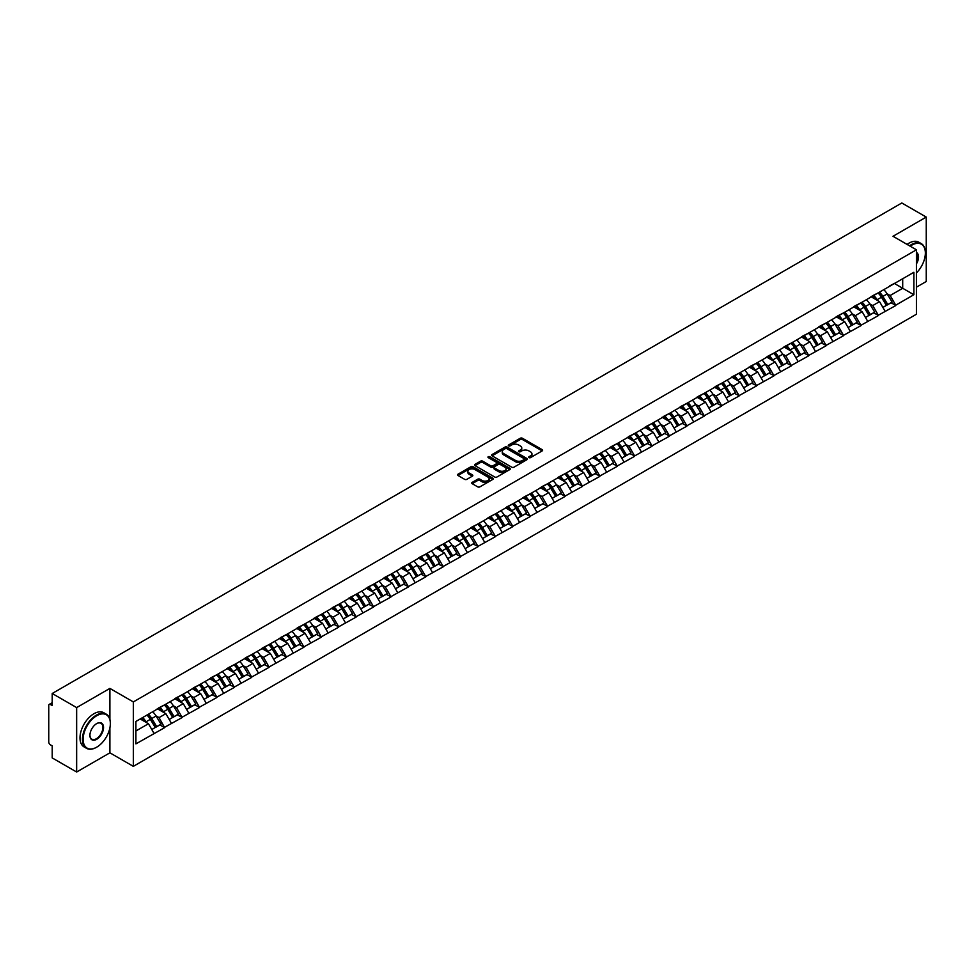 <?xml version="1.0" encoding="UTF-8"?>
<svg xmlns="http://www.w3.org/2000/svg" width="975" height="975" viewBox="0 0 975 975"><rect width="100%" height="100%" fill="white"/><g stroke="black" fill="none" stroke-linecap="round" stroke-linejoin="round"><path stroke-width="1.46" d="M528.986 457.628A1.085 0.622 0 0 0 530.522 457.628L542.161 450.913A1.548 0.89 0 0 0 542.612 450.279A1.548 0.89 0 0 0 542.161 449.646L522.442 438.263A1.548 0.89 0 0 0 520.248 438.263L508.609 444.978A1.085 0.622 0 0 0 510.144 445.867L511.656 444.99A4.96 2.864 0 0 1 518.663 444.99L520.309 445.941A4.96 2.864 0 0 1 521.759 447.964A4.96 2.864 0 0 1 520.309 449.987L518.798 450.864A1.085 0.622 0 0 0 520.333 451.742L521.844 450.877A4.96 2.864 0 0 1 528.852 450.877L530.485 451.827A4.96 2.864 0 0 1 531.948 453.85A4.96 2.864 0 0 1 530.485 455.873L528.986 456.739A1.085 0.622 0 0 0 528.986 457.628L528.986 456.739M472.168 482.393A1.548 0.89 0 0 0 471.717 483.027A1.548 0.89 0 0 0 472.168 483.661L477.701 486.854A1.548 0.89 0 0 0 479.895 486.854L492.814 479.395A1.548 0.89 0 0 0 493.265 478.762A1.548 0.89 0 0 0 492.814 478.128L473.094 466.745A1.548 0.89 0 0 0 470.913 466.745L457.982 474.216A1.548 0.89 0 0 0 457.531 474.837A1.548 0.89 0 0 0 457.982 475.471L464.661 479.334A1.548 0.89 0 0 0 466.854 479.334L472.388 476.141A1.548 0.89 0 0 0 472.838 475.508A1.548 0.89 0 0 0 472.388 474.874L469.072 472.96A4.144 2.389 0 0 1 467.854 471.266A4.144 2.389 0 0 1 470.413 469.06A4.144 2.389 0 0 1 474.935 469.572L487.914 477.067A4.144 2.389 0 0 1 489.121 478.762A4.144 2.389 0 0 1 486.574 480.967A4.144 2.389 0 0 1 482.052 480.456L479.895 479.2A1.548 0.89 0 0 0 477.701 479.2L472.168 482.393L472.168 483.661M109.895 688.399L76.647 707.594L52.211 693.493L901.814 202.983L926.25 217.084L893.003 236.279L916.427 249.807L133.331 701.927L109.895 688.399L109.895 719.404M511.765 467.196A1.548 0.89 0 0 0 513.947 467.196L526.878 459.725A1.548 0.89 0 0 0 527.329 459.091A1.548 0.89 0 0 0 526.878 458.469L507.158 447.086A1.548 0.89 0 0 0 504.977 447.086L492.046 454.545A1.548 0.89 0 0 0 491.595 455.179A1.548 0.89 0 0 0 492.046 455.812L511.765 467.196M488.707 457.86A1.085 0.622 0 0 1 489.803 458.018L489.803 456.727L509.84 468.293A1.548 0.89 0 0 1 510.303 468.926A1.548 0.89 0 0 1 509.84 469.56L496.921 477.019A1.548 0.89 0 0 1 494.727 477.019L475.02 465.636L480.541 462.467L480.541 461.187L475.02 464.38A1.548 0.89 0 0 0 474.557 465.014A1.548 0.89 0 0 0 475.02 465.636L475.02 464.38M480.541 462.467A1.548 0.89 0 0 1 482.735 462.467L482.735 461.187A1.548 0.89 0 0 0 480.541 461.187M482.735 461.187L490.73 465.794A1.548 0.89 0 0 0 492.923 465.794L496.592 463.686A1.548 0.89 0 0 0 497.043 463.052A1.548 0.89 0 0 0 496.592 462.418L488.268 457.616A1.085 0.622 0 0 1 489.803 456.727M76.647 707.594L76.647 772.017L109.895 752.822L133.331 766.35L133.331 701.927M133.331 766.35L916.427 314.23L916.427 249.807M147.018 715.028A10.579 6.106 -120 0 1 150.637 719.257L155.573 727.399L159.863 724.912L164.629 727.667L159.047 717.612L155.963 715.833M164.629 727.667L135.903 743.876L135.903 721.451L913.868 272.293L913.868 294.718L895.733 305.187L890.151 295.522L887.067 293.731M878.122 292.927A10.579 6.106 -120 0 1 881.741 297.168L886.665 305.297L890.967 302.823L895.733 305.187M895.733 305.565L878.329 315.23L872.747 305.565L869.651 303.786M860.718 302.981A10.579 6.106 -120 0 1 864.338 307.21L869.261 315.352L873.563 312.865L878.329 315.23M878.329 315.62L860.913 325.284L855.343 315.62L852.247 313.84M843.302 313.036A10.579 6.106 -120 0 1 846.922 317.265L851.858 325.394L856.148 322.92L860.913 325.284M860.913 325.674L843.509 335.339L837.927 325.674L834.844 323.883M825.898 323.078A10.579 6.106 -120 0 1 829.518 327.308L834.454 335.449L838.744 332.962L843.509 335.339M843.509 335.717L826.105 345.382L820.523 335.717L817.428 333.938M808.494 333.133A10.579 6.106 -120 0 1 812.114 337.362L817.038 345.503L821.34 343.017L826.105 345.382M826.105 345.772L808.702 355.436L803.12 345.772L800.024 343.98M791.091 343.176A10.579 6.106 -120 0 1 794.71 347.417L799.634 355.546L803.924 353.072L808.702 355.436M808.702 355.826L791.286 365.479L785.704 355.814L782.62 354.035M773.675 353.23A10.579 6.106 -120 0 1 777.294 357.459L782.23 365.601L786.52 363.114L791.286 365.479M791.286 365.869L773.882 375.533L768.3 365.869L765.217 364.089M756.271 363.285A10.579 6.106 -120 0 1 759.891 367.514L764.814 375.643L769.117 373.169L773.882 375.533M773.882 375.923L756.478 385.588L750.896 375.923L747.801 374.132M738.867 373.327A10.579 6.106 -120 0 1 742.487 377.557L747.411 385.698L751.713 383.224L756.478 385.588M756.478 385.966L739.062 395.631L733.493 385.966L730.397 384.187M721.463 383.382A10.579 6.106 -120 0 1 725.083 387.611L730.007 395.753L734.297 393.266L739.062 395.631M739.062 396.021L721.658 405.685L716.077 396.021L712.993 394.241M704.047 393.425A10.579 6.106 -120 0 1 707.667 397.666L712.603 405.795L716.893 403.321L721.658 405.685M721.658 406.075L704.255 415.728L698.673 406.075L695.577 404.284M686.644 403.479A10.579 6.106 -120 0 1 690.263 407.708L695.187 415.85L699.489 413.363L704.255 415.728M704.255 416.118L686.851 425.783L681.269 416.118L678.173 414.338M669.24 413.534A10.579 6.106 -120 0 1 672.86 417.763L677.783 425.892L682.073 423.418L686.851 425.783M686.851 426.173L669.435 435.837L663.853 426.173L660.77 424.381M651.824 423.577A10.579 6.106 -120 0 1 655.444 427.818L660.38 435.947L664.67 433.473L669.435 435.837M669.435 436.215L652.031 445.88L646.449 436.215L643.366 434.436M634.42 433.631A10.579 6.106 -120 0 1 638.04 437.86L642.964 446.002L647.266 443.515L652.031 445.88M652.031 446.27L634.628 455.934L629.046 446.27L625.95 444.49M617.017 443.686A10.579 6.106 -120 0 1 620.636 447.915L625.56 456.044L629.862 453.57L634.628 455.934M634.628 456.324L617.212 465.989L611.642 456.324L608.546 454.533M599.613 453.728A10.579 6.106 -120 0 1 603.232 457.957L608.156 466.099L612.446 463.612L617.212 465.989M617.212 466.367L599.808 476.032L594.226 466.367L591.143 464.587M582.197 463.783A10.579 6.106 -120 0 1 585.817 468.012L590.753 476.153L595.043 473.667L599.808 476.032M599.808 476.422L582.404 486.086L576.822 476.422L573.727 474.63M564.793 473.826A10.579 6.106 -120 0 1 568.413 478.067L573.337 486.196L577.639 483.722L582.404 486.086M582.404 486.464L565 496.129L559.418 486.464L556.323 484.685M547.389 483.88A10.579 6.106 -120 0 1 551.009 488.109L555.933 496.251L560.235 493.764L565 496.129M565 496.519L547.584 506.183L542.015 496.519L538.919 494.739M529.973 493.935A10.579 6.106 -120 0 1 533.593 498.164L538.529 506.293L542.819 503.819L547.584 506.183M547.584 506.573L530.181 516.238L524.599 506.573L521.515 504.782M512.57 503.977A10.579 6.106 -120 0 1 516.189 508.207L521.113 516.348L525.415 513.862L530.181 516.238M530.181 516.616L512.777 526.281L507.195 516.616L504.099 514.837M495.166 514.032A10.579 6.106 -120 0 1 498.786 518.261L503.709 526.403L508.012 523.916L512.777 526.281M512.777 526.671L495.361 536.335L489.791 526.671L486.696 524.879M477.762 524.075A10.579 6.106 -120 0 1 481.382 528.316L486.306 536.445L490.596 533.971L495.361 536.335M495.361 536.713L477.957 546.378L472.375 536.713L469.292 534.934M460.346 534.129A10.579 6.106 -120 0 1 463.966 538.358L468.902 546.5L473.192 544.013L477.957 546.378M477.957 546.768L460.553 556.433L454.972 546.768L451.888 544.988M442.942 544.184A10.579 6.106 -120 0 1 446.562 548.413L451.486 556.542L455.788 554.068L460.553 556.433M460.553 556.822L443.15 566.487L437.568 556.822L434.472 555.031M425.539 554.227A10.579 6.106 -120 0 1 429.158 558.456L434.082 566.597L438.384 564.123L443.15 566.487M443.15 566.865L425.734 576.53L420.164 566.865L417.068 565.086M408.123 564.281A10.579 6.106 -120 0 1 411.742 568.51L416.678 576.652L420.968 574.165L425.734 576.53M425.734 576.92L408.33 586.584L402.748 576.92L399.665 575.14M390.719 574.324A10.579 6.106 -120 0 1 394.339 578.565L399.263 586.694L403.565 584.22L408.33 586.584M408.33 586.974L390.926 596.627L385.344 586.974L382.249 585.183M373.315 584.378A10.579 6.106 -120 0 1 376.935 588.607L381.859 596.749L386.161 594.263L390.926 596.627M390.926 597.017L373.523 606.682L367.941 597.017L364.845 595.237M355.912 594.433A10.579 6.106 -120 0 1 359.531 598.662L364.455 606.791L368.745 604.317L373.523 606.682M373.523 607.072L356.107 616.736L350.525 607.072L347.441 605.28M338.496 604.476A10.579 6.106 -120 0 1 342.115 608.717L347.051 616.846L351.341 614.372L356.107 616.736M356.107 617.114L338.703 626.779L333.121 617.114L330.038 615.335M321.092 614.53A10.579 6.106 -120 0 1 324.712 618.759L329.635 626.901L333.938 624.414L338.703 626.779M338.703 627.169L321.299 636.833L315.717 627.169L312.622 625.389M303.688 624.585A10.579 6.106 -120 0 1 307.308 628.814L312.232 636.943L316.534 634.469L321.299 636.833M321.299 637.223L303.883 646.876L298.313 637.223L295.218 635.432M286.284 634.628A10.579 6.106 -120 0 1 289.892 638.857L294.828 646.998L299.118 644.512L303.883 646.876M303.883 647.266L286.479 656.931L280.897 647.266L277.814 645.487M268.868 644.682A10.579 6.106 -120 0 1 272.488 648.911L277.424 657.053L281.714 654.566L286.479 656.931M286.479 657.321L269.076 666.985L263.494 657.321L260.398 655.529M251.465 654.725A10.579 6.106 -120 0 1 255.084 658.966L260.008 667.095L264.31 664.621L269.076 666.985M269.076 667.363L251.672 677.028L246.09 667.363L242.994 665.584M234.061 664.779A10.579 6.106 -120 0 1 237.681 669.008L242.604 677.15L246.894 674.663L251.672 677.028M251.672 677.418L234.256 687.082L228.674 677.418L225.591 675.638M216.645 674.834A10.579 6.106 -120 0 1 220.265 679.063L225.201 687.192L229.491 684.718L234.256 687.082M234.256 687.473L216.852 697.137L211.27 687.473L208.187 685.681M199.241 684.877A10.579 6.106 -120 0 1 202.861 689.106L207.785 697.247L212.087 694.761L216.852 697.137M216.852 697.515L199.448 707.18L193.867 697.515L190.771 695.736M181.837 694.931A10.579 6.106 -120 0 1 185.457 699.16L190.381 707.302L194.683 704.815L199.448 707.18M199.448 707.57L182.033 717.234L176.463 707.57L173.367 705.778M164.434 704.974A10.579 6.106 -120 0 1 168.053 709.215L172.977 717.344L177.267 714.87L182.033 717.234M182.033 717.612L164.629 727.277M158.718 707.887L164.629 704.864M159.047 717.612L165.86 713.688L157.267 708.727M171.442 723.352L165.86 713.688M176.122 697.844L182.033 694.809M176.463 707.57L183.263 703.633L174.671 698.673M188.845 713.298L183.263 703.633M193.525 687.789L199.448 684.767M193.867 697.515L200.667 693.591L192.075 688.63M206.249 703.255L200.667 693.591M210.941 677.735L216.852 674.712M211.27 687.473L218.083 683.536L209.491 678.576M223.653 693.201L218.083 683.536M228.345 667.692L234.256 664.658M228.674 677.418L235.487 673.493L226.895 668.533M241.069 683.146L235.487 673.493M245.749 657.638L251.672 654.615M246.09 667.363L252.891 663.439L244.298 658.478M258.473 673.103L252.891 663.439M263.165 647.595L269.076 644.56M263.494 657.321L270.307 653.384L261.714 648.424M275.876 663.049L270.307 653.384M280.568 637.54L286.479 634.518M280.897 647.266L287.71 643.342L279.118 638.381M293.292 653.006L287.71 643.342M297.972 627.486L303.883 624.463M298.313 637.223L305.114 633.287L296.522 628.327M310.696 642.952L305.114 633.287M315.376 617.443L321.299 614.408M315.717 627.169L322.518 623.244L313.926 618.284M328.1 632.897L322.518 623.244M332.792 607.388L338.703 604.366M333.121 617.114L339.934 613.19L331.342 608.229M345.503 622.854L339.934 613.19M350.196 597.346L356.107 594.311M350.525 607.072L357.337 603.135L348.745 598.175M362.919 612.8L357.337 603.135M367.599 587.291L373.523 584.269M367.941 597.017L374.741 593.092L366.149 588.132M380.323 602.757L374.741 593.092M385.015 577.237L390.926 574.214M385.344 586.974L392.157 583.038L383.553 578.077M397.727 592.702L392.157 583.038M402.419 567.194L408.33 564.159M402.748 576.92L409.561 572.983L400.969 568.023M415.143 582.648L409.561 572.983M419.823 557.139L425.734 554.117M420.164 566.865L426.965 562.941L418.372 557.98M432.547 572.605L426.965 562.941M437.227 547.097L443.15 544.062M437.568 556.822L444.368 552.886L435.776 547.926M449.95 562.551L444.368 552.886M454.643 537.042L460.553 534.008M454.972 546.768L461.784 542.843L453.192 537.883M467.354 552.508L461.784 542.843M472.046 526.987L477.957 523.965M472.375 536.713L479.188 532.789L470.596 527.828M484.77 542.453L479.188 532.789M489.45 516.945L495.361 513.91M489.791 526.671L496.592 522.734L488 517.774M502.174 532.399L496.592 522.734M506.854 506.89L512.777 503.868M507.195 516.616L513.996 512.692L505.403 507.731M519.577 522.356L513.996 512.692M524.27 496.836L530.181 493.813M524.599 506.573L531.412 502.637L522.819 497.677M536.993 512.302L531.412 502.637M541.673 486.793L547.584 483.758M542.015 496.519L548.815 492.594L540.223 487.634M554.397 502.247L548.815 492.594M559.077 476.738L565 473.716M559.418 486.464L566.219 482.54L557.627 477.579M571.801 492.204L566.219 482.54M576.493 466.696L582.404 463.661M576.822 476.422L583.635 472.485L575.043 467.525M589.205 482.15L583.635 472.485M593.897 456.641L599.808 453.619M594.226 466.367L601.039 462.442L592.447 457.482M606.621 472.107L601.039 462.442M611.301 446.587L617.212 443.564M611.642 456.324L618.442 452.388L609.85 447.428M624.024 462.053L618.442 452.388M628.704 436.544L634.628 433.509M629.046 446.27L635.846 442.345L627.254 437.385M641.428 451.998L635.846 442.345M646.12 426.489L652.031 423.467M646.449 436.215L653.262 432.291L644.67 427.33M658.832 441.955L653.262 432.291M663.524 416.447L669.435 413.412M663.853 426.173L670.666 422.236L662.074 417.276M676.248 431.901L670.666 422.236M680.928 406.392L686.851 403.37M681.269 416.118L688.07 412.193L679.477 407.233M693.652 421.858L688.07 412.193M698.344 396.337L704.255 393.315M698.673 406.075L705.486 402.139L696.893 397.178M711.055 411.803L705.486 402.139M715.747 386.295L721.658 383.26M716.077 396.021L722.889 392.084L714.297 387.124M728.471 401.749L722.889 392.084M733.151 376.24L739.062 373.218M733.493 385.966L740.293 382.042L731.701 377.081M745.875 391.706L740.293 382.042M750.555 366.198L756.478 363.163M750.896 375.923L757.697 371.987L749.105 367.027M763.279 381.652L757.697 371.987M767.971 356.143L773.882 353.108M768.3 365.869L775.113 361.944L766.521 356.984M780.682 371.609L775.113 361.944M785.375 346.088L791.286 343.066M785.704 355.814L792.517 351.89L783.924 346.929M798.098 361.554L792.517 351.89M802.778 336.046L808.702 333.011M803.12 345.772L809.92 341.835L801.328 336.875M815.502 351.5L809.92 341.835M820.194 325.991L826.105 322.969M820.523 335.717L827.336 331.793L818.744 326.832M832.906 341.457L827.336 331.793M837.598 315.937L843.509 312.914M837.927 325.674L844.74 321.738L836.148 316.778M850.322 331.403L844.74 321.738M855.002 305.894L860.913 302.859M855.343 315.62L862.144 311.695L853.552 306.735M867.726 321.36L862.144 311.695M872.406 295.839L878.329 292.817M872.747 305.565L879.547 301.641L870.955 296.68M885.129 311.305L879.547 301.641M889.822 285.797L895.733 282.762M890.151 295.522L902.704 288.271L902.704 278.74L913.868 272.293M894.453 283.506L913.868 294.718M916.427 287.174L926.25 281.507L926.25 217.084M76.647 772.017L52.211 757.916L52.211 745.863L50.42 744.839A2.364 1.365 -120 0 1 48.75 741.938L48.75 705.473A2.364 1.365 -120 0 1 49.237 704.389A2.364 1.365 -120 0 1 50.42 704.511L52.211 705.534L52.211 693.493M135.903 730.982L148.456 723.743L140.193 718.965M154.026 733.407L148.456 723.743M109.895 752.822L109.895 727.825M529.413 457.775L530.485 457.165A4.96 2.864 0 0 0 531.948 455.142L531.948 453.85M521.759 447.964L521.759 449.256A4.96 2.864 0 0 1 520.309 451.279L519.236 451.9M542.161 449.646L542.161 450.913L522.442 439.554A1.548 0.89 0 0 0 520.248 439.554L509.048 446.014M526.878 458.469L526.878 459.725L507.158 448.366A1.548 0.89 0 0 0 504.977 448.366L492.07 455.825L492.046 454.545M524.136 459.542A1.085 0.622 0 0 0 524.136 458.652L506.829 448.658A1.085 0.622 0 0 0 505.294 448.658L503.709 449.585A4.96 2.864 0 0 0 502.259 451.608A4.96 2.864 0 0 0 503.709 453.631L515.543 460.456A4.96 2.864 0 0 0 522.551 460.456L524.136 459.542L524.136 460.822A1.085 0.622 0 0 0 524.136 459.944M502.259 451.608L502.259 452.888A4.96 2.864 0 0 0 503.709 454.911L503.709 453.631M524.136 460.822L522.551 461.748A4.96 2.864 0 0 1 515.543 461.748L503.709 454.911M482.735 462.467L490.73 467.086A1.548 0.89 0 0 0 492.923 467.086L496.592 464.965A1.548 0.89 0 0 0 497.043 464.332L497.043 463.052M489.803 458.018L509.827 469.572M499.029 470.584A4.144 2.389 0 0 0 503.539 471.108A4.144 2.389 0 0 0 506.098 468.902A4.144 2.389 0 0 0 504.892 467.208L500.321 464.563A1.548 0.89 0 0 0 498.128 464.563L494.459 466.684A1.548 0.89 0 0 0 494.008 467.317A1.548 0.89 0 0 0 494.459 467.951L499.029 470.584L499.029 471.876A4.144 2.389 0 0 0 503.539 472.4A4.144 2.389 0 0 0 506.098 470.182L506.098 468.902M494.008 467.317L494.008 468.609A1.548 0.89 0 0 0 494.459 469.243L494.459 467.951M499.029 471.876L494.459 469.243M489.121 478.762L489.121 480.053A4.144 2.389 0 0 1 486.574 482.259A4.144 2.389 0 0 1 482.052 481.747L479.895 480.492A1.548 0.89 0 0 0 477.701 480.492L472.192 483.673M467.854 471.266L467.854 472.558A4.144 2.389 0 0 0 469.072 474.252L469.072 472.96M472.388 474.874L472.388 476.141L469.072 474.252M492.814 478.128L492.814 479.395L473.094 468.037A1.548 0.89 0 0 0 470.913 468.037L458.006 475.483L457.982 474.216M883.789 289.66A12.943 7.471 60 0 1 887.177 293.926L882.887 296.4A12.943 7.471 -120 0 0 879.487 292.147M882.887 296.4L887.811 304.541L892.101 302.067L887.177 293.926M886.665 305.297L887.811 304.541M890.967 302.823L892.101 302.067M872.089 296.022A10.579 6.106 60 0 1 875.014 299.02M873.746 295.462A12.943 7.471 60 0 1 877.134 299.727L877.622 300.532M882.911 307.466L886.36 305.382L881.437 297.241A12.943 7.471 -120 0 0 878.036 292.975M886.36 305.382L882.875 307.393M866.385 299.715A12.943 7.471 60 0 1 869.773 303.981L865.471 306.455A12.943 7.471 -120 0 0 862.083 302.189M865.471 306.455L870.407 314.596L874.697 312.11L869.773 303.981M869.261 315.352L870.407 314.596M873.563 312.865L874.697 312.11M854.685 306.077A10.579 6.106 60 0 1 857.598 309.063M856.342 305.504A12.943 7.471 60 0 1 859.731 309.77L860.218 310.574M865.507 317.521L868.957 315.425L864.021 307.296A12.943 7.471 -120 0 0 860.632 303.03M868.957 315.425L865.471 317.448M848.969 309.757A12.943 7.471 60 0 1 852.357 314.023L848.067 316.509A12.943 7.471 -120 0 0 844.679 312.244M848.067 316.509L852.991 324.638L857.293 322.164L852.357 314.023M851.858 325.394L852.991 324.638M856.148 322.92L857.293 322.164M837.281 316.132A10.579 6.106 60 0 1 840.194 319.117M838.927 315.559A12.943 7.471 60 0 1 842.315 319.824L842.802 320.629M848.104 327.563L851.541 325.479L846.617 317.338A12.943 7.471 -120 0 0 843.229 313.085M851.541 325.479L848.055 327.49M831.565 319.812A12.943 7.471 60 0 1 834.953 324.078L830.663 326.552A12.943 7.471 -120 0 0 827.263 322.286M830.663 326.552L835.587 334.693L839.889 332.207L834.953 324.078M834.454 335.449L835.587 334.693M838.744 332.962L839.889 332.207M819.865 326.174A10.579 6.106 60 0 1 822.79 329.172M821.523 325.613A12.943 7.471 60 0 1 824.911 329.879L825.398 330.671M830.688 337.618L834.137 335.534L829.213 327.393A12.943 7.471 -120 0 0 825.813 323.127M834.137 335.534L830.651 337.545M814.162 329.867A12.943 7.471 60 0 1 817.55 334.12L813.247 336.607A12.943 7.471 -120 0 0 809.859 332.341M813.247 336.607L818.183 344.736L822.473 342.262L817.55 334.12M817.038 345.503L818.183 344.736M821.34 343.017L822.473 342.262M802.462 336.229A10.579 6.106 60 0 1 805.374 339.215M804.119 335.656A12.943 7.471 60 0 1 807.507 339.922L807.995 340.726M813.284 347.661L816.733 345.577L811.797 337.447A12.943 7.471 -120 0 0 808.409 333.182M816.733 345.577L813.247 347.587M796.746 339.909A12.943 7.471 60 0 1 800.146 344.175L795.844 346.661A12.943 7.471 -120 0 0 792.456 342.396M795.844 346.661L800.767 354.79L805.07 352.316L800.146 344.175M799.634 355.546L800.767 354.79M803.924 353.072L805.07 352.316M785.058 346.271A10.579 6.106 60 0 1 787.971 349.269M786.703 345.711A12.943 7.471 60 0 1 790.103 349.976L790.591 350.781M795.88 357.715L799.317 355.631L794.393 347.49A12.943 7.471 -120 0 0 791.005 343.224M799.317 355.631L795.832 357.642M916.427 272.951A19.256 11.115 120 0 0 925.36 253.037A19.256 11.115 120 0 0 911.747 245.176A19.256 11.115 120 0 0 910.162 246.188M909.529 245.822A19.732 11.383 -60 0 1 911.406 244.591A19.732 11.383 -60 0 1 921.277 243.616A19.732 11.383 -60 0 1 925.36 252.647A19.732 11.383 -60 0 1 925.36 252.842M916.427 252.488A9.628 5.557 -60 0 1 916.427 263.884M916.427 262.519A9.153 5.289 120 0 0 916.427 253.086M907.079 244.408A19.732 11.383 -60 0 1 908.956 243.177A19.732 11.383 -60 0 1 918.816 242.202L921.277 243.616M96.391 747.35L96.732 747.155A19.256 11.115 120 0 0 110.346 723.572A19.256 11.115 120 0 0 96.732 715.723A19.256 11.115 120 0 0 83.119 739.294A19.256 11.115 120 0 0 96.732 747.155L96.391 747.35A19.732 11.383 -60 0 1 86.531 748.325A19.732 11.383 -60 0 1 83.509 732.517A19.732 11.383 -60 0 1 96.391 715.138A19.732 11.383 -60 0 1 106.263 714.163A19.732 11.383 -60 0 1 110.346 723.194A19.732 11.383 -60 0 1 110.346 723.389M96.732 723.572L96.732 723.572A9.628 5.557 -60 0 1 103.533 727.508A9.628 5.557 -60 0 1 96.732 739.294A9.628 5.557 -60 0 1 89.919 735.369A9.628 5.557 -60 0 1 96.732 723.572L96.732 723.572M89.932 735.174A9.153 5.289 120 0 0 91.821 739.172A9.153 5.289 120 0 0 96.391 738.721A9.153 5.289 120 0 0 102.375 730.653A9.153 5.289 120 0 0 100.973 723.316A9.153 5.289 120 0 0 96.562 723.682M86.531 748.325L84.082 746.911A19.732 11.383 -60 0 1 81.059 731.104A19.732 11.383 -60 0 1 93.941 713.724A19.732 11.383 -60 0 1 103.801 712.737L106.263 714.163M779.342 349.964A12.943 7.471 60 0 1 782.73 354.23L778.44 356.704A12.943 7.471 -120 0 0 775.052 352.438M778.44 356.704L783.364 364.845L787.666 362.359L782.73 354.23M782.23 365.601L783.364 364.845M786.52 363.114L787.666 362.359M767.654 356.326A10.579 6.106 60 0 1 770.567 359.312M769.299 355.753A12.943 7.471 60 0 1 772.688 360.019L773.175 360.823M778.477 367.77L781.913 365.674L776.99 357.545A12.943 7.471 -120 0 0 773.602 353.279M781.913 365.674L778.428 367.697M761.938 360.007A12.943 7.471 60 0 1 765.326 364.272L761.036 366.758A12.943 7.471 -120 0 0 757.636 362.493M761.036 366.758L765.96 374.888L770.25 372.413L765.326 364.272M764.814 375.643L765.96 374.888M769.117 373.169L770.25 372.413M750.238 366.381A10.579 6.106 60 0 1 753.163 369.367M751.896 365.808A12.943 7.471 60 0 1 755.284 370.073L755.771 370.878M761.061 377.812L764.51 375.728L759.586 367.587A12.943 7.471 -120 0 0 756.186 363.334M764.51 375.728L761.024 377.739M744.534 370.061A12.943 7.471 60 0 1 747.922 374.327L743.62 376.801A12.943 7.471 -120 0 0 740.232 372.535M743.62 376.801L748.556 384.942L752.846 382.456L747.922 374.327M747.411 385.698L748.556 384.942M751.713 383.224L752.846 382.456M732.834 376.423A10.579 6.106 60 0 1 735.747 379.421M734.492 375.862A12.943 7.471 60 0 1 737.88 380.128L738.368 380.92M743.657 387.867L747.106 385.783L742.17 377.642A12.943 7.471 -120 0 0 738.782 373.376M747.106 385.783L743.62 387.794M727.118 380.116A12.943 7.471 60 0 1 730.519 384.369L726.217 386.856A12.943 7.471 -120 0 0 722.828 382.59M726.217 386.856L731.14 394.997L735.443 392.511L730.519 384.369M730.007 395.753L731.14 394.997M734.297 393.266L735.443 392.511M715.431 386.478A10.579 6.106 60 0 1 718.343 389.464M717.076 385.905A12.943 7.471 60 0 1 720.476 390.171L720.952 390.975M726.253 397.91L729.69 395.826L724.766 387.697A12.943 7.471 -120 0 0 721.378 383.431M729.69 395.826L726.204 397.837M709.715 390.158A12.943 7.471 60 0 1 713.103 394.424L708.813 396.91A12.943 7.471 -120 0 0 705.425 392.645M708.813 396.91L713.737 405.039L718.039 402.565L713.103 394.424M712.603 405.795L713.737 405.039M716.893 403.321L718.039 402.565M698.015 396.52A10.579 6.106 60 0 1 700.94 399.518M699.672 395.96A12.943 7.471 60 0 1 703.06 400.225L703.548 401.03M708.849 407.964L712.286 405.88L707.362 397.739A12.943 7.471 -120 0 0 703.962 393.473M712.286 405.88L708.801 407.891M692.311 400.213A12.943 7.471 60 0 1 695.699 404.479L691.397 406.953A12.943 7.471 -120 0 0 688.009 402.687M691.397 406.953L696.333 415.094L700.623 412.608L695.699 404.479M695.187 415.85L696.333 415.094M699.489 413.363L700.623 412.608M680.611 406.575A10.579 6.106 60 0 1 683.524 409.561M682.268 406.014A12.943 7.471 60 0 1 685.657 410.268L686.144 411.072M691.433 418.019L694.882 415.923L689.947 407.794A12.943 7.471 -120 0 0 686.558 403.528M694.882 415.923L691.397 417.946M674.895 410.256A12.943 7.471 60 0 1 678.295 414.521L673.993 417.008A12.943 7.471 -120 0 0 670.605 412.742M673.993 417.008L678.929 425.137L683.219 422.663L678.295 414.521M677.783 425.892L678.929 425.137M682.073 423.418L683.219 422.663M663.207 416.63A10.579 6.106 60 0 1 666.12 419.616M664.852 416.057A12.943 7.471 60 0 1 668.253 420.322L668.74 421.127M674.03 428.062L677.467 425.977L672.543 417.848A12.943 7.471 -120 0 0 669.155 413.583M677.467 425.977L673.981 427.988M657.491 420.31A12.943 7.471 60 0 1 660.879 424.576L656.589 427.05A12.943 7.471 -120 0 0 653.201 422.797M656.589 427.05L661.513 435.191L665.815 432.705L660.879 424.576M660.38 435.947L661.513 435.191M664.67 433.473L665.815 432.705M645.803 426.672A10.579 6.106 60 0 1 648.716 429.67M647.449 426.112A12.943 7.471 60 0 1 650.837 430.377L651.324 431.169M656.626 438.116L660.063 436.032L655.139 427.891A12.943 7.471 -120 0 0 651.751 423.625M660.063 436.032L656.577 438.043M640.088 430.365A12.943 7.471 60 0 1 643.476 434.631L639.186 437.105A12.943 7.471 -120 0 0 635.785 432.839M639.186 437.105L644.109 445.246L648.399 442.76L643.476 434.631M642.964 446.002L644.109 445.246M647.266 443.515L648.399 442.76M628.388 436.727A10.579 6.106 60 0 1 631.312 439.713M630.045 436.154A12.943 7.471 60 0 1 633.433 440.42L633.921 441.224M639.21 448.171L642.659 446.075L637.735 437.946A12.943 7.471 -120 0 0 634.335 433.68M642.659 446.075L639.173 448.086M622.684 440.408A12.943 7.471 60 0 1 626.072 444.673L621.77 447.159A12.943 7.471 -120 0 0 618.382 442.894M621.77 447.159L626.706 455.288L630.996 452.814L626.072 444.673M625.56 456.044L626.706 455.288M629.862 453.57L630.996 452.814M610.984 446.769A10.579 6.106 60 0 1 613.897 449.768M612.641 446.209A12.943 7.471 60 0 1 616.029 450.474L616.517 451.279M621.806 458.213L625.255 456.129L620.319 447.988A12.943 7.471 -120 0 0 616.931 443.722M625.255 456.129L621.77 458.14M605.268 450.462A12.943 7.471 60 0 1 608.668 454.728L604.366 457.202A12.943 7.471 -120 0 0 600.978 452.936M604.366 457.202L609.29 465.343L613.592 462.857L608.668 454.728M608.156 466.099L609.29 465.343M612.446 463.612L613.592 462.857M593.58 456.824A10.579 6.106 60 0 1 596.493 459.822M595.225 456.263A12.943 7.471 60 0 1 598.626 460.517L599.101 461.321M604.403 468.268L607.839 466.184L602.916 458.043A12.943 7.471 -120 0 0 599.528 453.777M607.839 466.184L604.354 468.195M587.864 460.505A12.943 7.471 60 0 1 591.252 464.77L586.962 467.257A12.943 7.471 -120 0 0 583.574 462.991M586.962 467.257L591.886 475.386L596.188 472.912L591.252 464.77M590.753 476.153L591.886 475.386M595.043 473.667L596.188 472.912M576.176 466.879A10.579 6.106 60 0 1 579.089 469.865M577.822 466.306A12.943 7.471 60 0 1 581.21 470.572L581.697 471.376M586.999 478.311L590.436 476.227L585.512 468.097A12.943 7.471 -120 0 0 582.124 463.832M590.436 476.227L586.95 478.237M570.46 470.559A12.943 7.471 60 0 1 573.848 474.825L569.558 477.299A12.943 7.471 -120 0 0 566.158 473.046M569.558 477.299L574.482 485.44L578.772 482.966L573.848 474.825M573.337 486.196L574.482 485.44M577.639 483.722L578.772 482.966M558.76 476.921A10.579 6.106 60 0 1 561.685 479.919M560.418 476.361A12.943 7.471 60 0 1 563.806 480.626L564.293 481.431M569.583 488.365L573.032 486.281L568.096 478.14A12.943 7.471 -120 0 0 564.708 473.874M573.032 486.281L569.546 488.292M553.044 480.614A12.943 7.471 60 0 1 556.445 484.88L552.143 487.354A12.943 7.471 -120 0 0 548.754 483.088M552.143 487.354L557.078 495.495L561.368 493.009L556.445 484.88M555.933 496.251L557.078 495.495M560.235 493.764L561.368 493.009M541.357 486.976A10.579 6.106 60 0 1 544.269 489.962M543.002 486.403A12.943 7.471 60 0 1 546.402 490.669L546.89 491.473M552.179 498.42L555.628 496.324L550.692 488.195A12.943 7.471 -120 0 0 547.304 483.929M555.628 496.324L552.13 498.335M535.641 490.657A12.943 7.471 60 0 1 539.029 494.922L534.739 497.408A12.943 7.471 -120 0 0 531.351 493.143M534.739 497.408L539.663 505.538L543.965 503.063L539.029 494.922M538.529 506.293L539.663 505.538M542.819 503.819L543.965 503.063M523.953 497.031A10.579 6.106 60 0 1 526.866 500.017M525.598 496.458A12.943 7.471 60 0 1 528.986 500.723L529.474 501.528M534.775 508.462L538.212 506.378L533.288 498.237A12.943 7.471 -120 0 0 529.9 493.972M538.212 506.378L534.727 508.389M518.237 500.711A12.943 7.471 60 0 1 521.625 504.977L517.335 507.451A12.943 7.471 -120 0 0 513.935 503.185M517.335 507.451L522.259 515.592L526.549 513.106L521.625 504.977M521.113 516.348L522.259 515.592M525.415 513.862L526.549 513.106M506.537 507.073A10.579 6.106 60 0 1 509.462 510.071M508.194 506.513A12.943 7.471 60 0 1 511.582 510.778L512.07 511.57M517.359 518.517L520.808 516.433L515.885 508.292A12.943 7.471 -120 0 0 512.484 504.026M520.808 516.433L517.323 518.444M500.833 510.754A12.943 7.471 60 0 1 504.221 515.019L499.919 517.506A12.943 7.471 -120 0 0 496.531 513.24M499.919 517.506L504.855 525.635L509.145 523.161L504.221 515.019M503.709 526.403L504.855 525.635M508.012 523.916L509.145 523.161M489.133 517.128A10.579 6.106 60 0 1 492.046 520.114M490.791 516.555A12.943 7.471 60 0 1 494.179 520.821L494.666 521.625M499.956 528.56L503.405 526.476L498.469 518.347A12.943 7.471 -120 0 0 495.081 514.081M503.405 526.476L499.919 528.487M483.417 520.808A12.943 7.471 60 0 1 486.817 525.074L482.515 527.56A12.943 7.471 -120 0 0 479.127 523.295M482.515 527.56L487.439 535.689L491.741 533.215L486.817 525.074M486.306 536.445L487.439 535.689M490.596 533.971L491.741 533.215M471.729 527.17A10.579 6.106 60 0 1 474.642 530.168M473.375 526.61A12.943 7.471 60 0 1 476.775 530.875L477.25 531.68M482.552 538.614L485.989 536.53L481.065 528.389A12.943 7.471 -120 0 0 477.677 524.123M485.989 536.53L482.503 538.541M466.013 530.863A12.943 7.471 60 0 1 469.402 535.129L465.112 537.603A12.943 7.471 -120 0 0 461.723 533.337M465.112 537.603L470.035 545.744L474.337 543.258L469.402 535.129M468.902 546.5L470.035 545.744M473.192 544.013L474.337 543.258M454.326 537.225A10.579 6.106 60 0 1 457.238 540.211M455.971 536.652A12.943 7.471 60 0 1 459.359 540.918L459.847 541.722M465.148 548.669L468.585 546.573L463.661 538.444A12.943 7.471 -120 0 0 460.273 534.178M468.585 546.573L465.099 548.596M448.61 540.906A12.943 7.471 60 0 1 451.998 545.171L447.708 547.658A12.943 7.471 -120 0 0 444.308 543.392M447.708 547.658L452.632 555.787L456.922 553.312L451.998 545.171M451.486 556.542L452.632 555.787M455.788 554.068L456.922 553.312M436.91 547.28A10.579 6.106 60 0 1 439.835 550.266M438.567 546.707A12.943 7.471 60 0 1 441.955 550.972L442.443 551.777M447.732 558.712L451.181 556.628L446.258 548.486A12.943 7.471 -120 0 0 442.857 544.233M451.181 556.628L447.696 558.638M431.206 550.96A12.943 7.471 60 0 1 434.594 555.226L430.292 557.7A12.943 7.471 -120 0 0 426.904 553.434M430.292 557.7L435.228 565.841L439.518 563.355L434.594 555.226M434.082 566.597L435.228 565.841M438.384 564.123L439.518 563.355M419.506 557.322A10.579 6.106 60 0 1 422.419 560.32M421.163 556.762A12.943 7.471 60 0 1 424.552 561.027L425.039 561.819M430.328 568.766L433.778 566.682L428.842 558.541A12.943 7.471 -120 0 0 425.453 554.275M433.778 566.682L430.292 568.693M413.79 561.015A12.943 7.471 60 0 1 417.178 565.268L412.888 567.755A12.943 7.471 -120 0 0 409.5 563.489M412.888 567.755L417.812 575.896L422.114 573.41L417.178 565.268M416.678 576.652L417.812 575.896M420.968 574.165L422.114 573.41M402.102 567.377A10.579 6.106 60 0 1 405.015 570.363M403.747 566.804A12.943 7.471 60 0 1 407.136 571.07L407.623 571.874M412.925 578.809L416.362 576.725L411.438 568.596A12.943 7.471 -120 0 0 408.05 564.33M416.362 576.725L412.876 578.736M396.386 571.058A12.943 7.471 60 0 1 399.774 575.323L395.484 577.809A12.943 7.471 -120 0 0 392.084 573.544M395.484 577.809L400.408 585.938L404.71 583.464L399.774 575.323M399.263 586.694L400.408 585.938M403.565 584.22L404.71 583.464M384.686 577.419A10.579 6.106 60 0 1 387.611 580.418M386.344 576.859A12.943 7.471 60 0 1 389.732 581.124L390.219 581.929M395.509 588.863L398.958 586.779L394.034 578.638A12.943 7.471 -120 0 0 390.634 574.372M398.958 586.779L395.472 588.79M378.982 581.112A12.943 7.471 60 0 1 382.371 585.378L378.068 587.852A12.943 7.471 -120 0 0 374.68 583.586M378.068 587.852L383.004 595.993L387.294 593.507L382.371 585.378M381.859 596.749L383.004 595.993M386.161 594.263L387.294 593.507M367.283 587.474A10.579 6.106 60 0 1 370.195 590.46M368.94 586.913A12.943 7.471 60 0 1 372.328 591.167L372.816 591.971M378.105 598.918L381.554 596.822L376.618 588.693A12.943 7.471 -120 0 0 373.23 584.427M381.554 596.822L378.068 598.845M361.567 591.155A12.943 7.471 60 0 1 364.967 595.42L360.665 597.907A12.943 7.471 -120 0 0 357.277 593.641M360.665 597.907L365.588 606.036L369.891 603.562L364.967 595.42M364.455 606.791L365.588 606.036M368.745 604.317L369.891 603.562M349.879 597.529A10.579 6.106 60 0 1 352.792 600.515M351.524 596.956A12.943 7.471 60 0 1 354.924 601.222L355.4 602.026M360.701 608.961L364.138 606.877L359.214 598.735A12.943 7.471 -120 0 0 355.826 594.482M364.138 606.877L360.653 608.888M344.163 601.209A12.943 7.471 60 0 1 347.551 605.475L343.261 607.949A12.943 7.471 -120 0 0 339.873 603.683M343.261 607.949L348.185 616.09L352.487 613.604L347.551 605.475M347.051 616.846L348.185 616.09M351.341 614.372L352.487 613.604M332.475 607.571A10.579 6.106 60 0 1 335.388 610.569M334.12 607.011A12.943 7.471 60 0 1 337.508 611.276L337.996 612.068M343.298 619.015L346.734 616.931L341.811 608.79A12.943 7.471 -120 0 0 338.423 604.524M346.734 616.931L343.249 618.942M326.759 611.264A12.943 7.471 60 0 1 330.147 615.518L325.857 618.004A12.943 7.471 -120 0 0 322.457 613.738M325.857 618.004L330.781 626.145L335.071 623.659L330.147 615.518M329.635 626.901L330.781 626.145M333.938 624.414L335.071 623.659M315.059 617.626A10.579 6.106 60 0 1 317.984 620.612M316.717 617.053A12.943 7.471 60 0 1 320.105 621.319L320.592 622.123M325.882 629.07L329.331 626.974L324.407 618.845A12.943 7.471 -120 0 0 321.007 614.579M329.331 626.974L325.845 628.985M309.355 621.307A12.943 7.471 60 0 1 312.743 625.572L308.441 628.058A12.943 7.471 -120 0 0 305.053 623.793M308.441 628.058L313.377 636.188L317.667 633.713L312.743 625.572M312.232 636.943L313.377 636.188M316.534 634.469L317.667 633.713M297.655 627.668A10.579 6.106 60 0 1 300.568 630.667M299.313 627.108A12.943 7.471 60 0 1 302.701 631.373L303.188 632.178M308.478 639.112L311.927 637.028L306.991 628.887A12.943 7.471 -120 0 0 303.603 624.622M311.927 637.028L308.441 639.039M291.939 631.361A12.943 7.471 60 0 1 295.34 635.627L291.038 638.101A12.943 7.471 -120 0 0 287.649 633.835M291.038 638.101L295.961 646.242L300.263 643.756L295.34 635.627M294.828 646.998L295.961 646.242M299.118 644.512L300.263 643.756M280.252 637.723A10.579 6.106 60 0 1 283.164 640.721M281.897 637.162A12.943 7.471 60 0 1 285.297 641.416L285.772 642.22M291.074 649.167L294.511 647.083L289.587 638.942A12.943 7.471 -120 0 0 286.199 634.676M294.511 647.083L291.025 649.094M274.536 641.404A12.943 7.471 60 0 1 277.924 645.669L273.634 648.156A12.943 7.471 -120 0 0 270.233 643.89M273.634 648.156L278.558 656.285L282.86 653.811L277.924 645.669M277.424 657.053L278.558 656.285M281.714 654.566L282.86 653.811M262.836 647.778A10.579 6.106 60 0 1 265.761 650.764M264.493 647.205A12.943 7.471 60 0 1 267.881 651.471L268.369 652.275M273.67 659.21L277.107 657.126L272.183 648.997A12.943 7.471 -120 0 0 268.783 644.731M277.107 657.126L273.622 659.137M257.132 651.458A12.943 7.471 60 0 1 260.52 655.724L256.218 658.198A12.943 7.471 -120 0 0 252.83 653.945M256.218 658.198L261.154 666.339L265.444 663.865L260.52 655.724M260.008 667.095L261.154 666.339M264.31 664.621L265.444 663.865M245.432 657.82A10.579 6.106 60 0 1 248.345 660.818M247.089 657.26A12.943 7.471 60 0 1 250.478 661.525L250.965 662.318M256.254 669.264L259.703 667.18L254.767 659.039A12.943 7.471 -120 0 0 251.379 654.773M259.703 667.18L256.218 669.191M239.716 661.513A12.943 7.471 60 0 1 243.116 665.779L238.814 668.253A12.943 7.471 -120 0 0 235.426 663.987M238.814 668.253L243.738 676.394L248.04 673.908L243.116 665.779M242.604 677.15L243.738 676.394M246.894 674.663L248.04 673.908M228.028 667.875A10.579 6.106 60 0 1 230.941 670.861M229.673 667.302A12.943 7.471 60 0 1 233.074 671.568L233.561 672.372M238.851 679.319L242.288 677.223L237.364 669.094A12.943 7.471 -120 0 0 233.976 664.828M242.288 677.223L238.802 679.234M222.312 671.556A12.943 7.471 60 0 1 225.7 675.821L221.41 678.307A12.943 7.471 -120 0 0 218.022 674.042M221.41 678.307L226.334 686.437L230.636 683.963L225.7 675.821M225.201 687.192L226.334 686.437M229.491 684.718L230.636 683.963M210.624 677.93A10.579 6.106 60 0 1 213.537 680.916M212.27 677.357A12.943 7.471 60 0 1 215.658 681.622L216.145 682.427M221.447 689.362L224.884 687.277L219.96 679.136A12.943 7.471 -120 0 0 216.572 674.871M224.884 687.277L221.398 689.288M204.908 681.61A12.943 7.471 60 0 1 208.297 685.876L204.007 688.35A12.943 7.471 -120 0 0 200.606 684.084M204.007 688.35L208.93 696.491L213.22 694.005L208.297 685.876M207.785 697.247L208.93 696.491M212.087 694.761L213.22 694.005M193.208 687.972A10.579 6.106 60 0 1 196.133 690.97M194.866 687.412A12.943 7.471 60 0 1 198.254 691.677L198.742 692.469M204.031 699.416L207.48 697.332L202.556 689.191A12.943 7.471 -120 0 0 199.156 684.925M207.48 697.332L203.994 699.343M187.505 691.653A12.943 7.471 60 0 1 190.893 695.918L186.591 698.405A12.943 7.471 -120 0 0 183.202 694.139M186.591 698.405L191.527 706.534L195.817 704.06L190.893 695.918M190.381 707.302L191.527 706.534M194.683 704.815L195.817 704.06M175.805 698.027A10.579 6.106 60 0 1 178.717 701.013M177.462 697.454A12.943 7.471 60 0 1 180.85 701.72L181.338 702.524M186.627 709.459L190.076 707.375L185.14 699.246A12.943 7.471 -120 0 0 181.752 694.98M190.076 707.375L186.591 709.386M170.089 701.707A12.943 7.471 60 0 1 173.489 705.973L169.187 708.447A12.943 7.471 -120 0 0 165.799 704.194M169.187 708.447L174.111 716.588L178.413 714.114L173.489 705.973M172.977 717.344L174.111 716.588M177.267 714.87L178.413 714.114M158.401 708.069A10.579 6.106 60 0 1 161.314 711.068M160.046 707.509A12.943 7.471 60 0 1 163.447 711.774L163.922 712.579M169.223 719.513L172.66 717.429L167.737 709.288A12.943 7.471 -120 0 0 164.348 705.023M172.66 717.429L169.175 719.44M152.685 711.762A12.943 7.471 60 0 1 156.073 716.028L151.783 718.502A12.943 7.471 -120 0 0 148.395 714.236M151.783 718.502L156.707 726.643L161.009 724.157L156.073 716.028M155.573 727.399L156.707 726.643M159.863 724.912L161.009 724.157M141.278 718.343A10.579 6.106 60 0 1 143.91 721.11M142.643 717.551A12.943 7.471 60 0 1 146.031 721.817L146.518 722.621M151.82 729.568L155.257 727.472L150.333 719.343A12.943 7.471 -120 0 0 146.945 715.077M155.257 727.472L151.771 729.495M52.211 703.475L50.42 704.511M530.485 457.165L530.485 455.873M518.798 451.742L518.798 450.864M520.309 451.279L520.309 449.987M508.609 445.867L508.609 444.978M520.248 439.554L520.248 438.263M522.442 439.554L522.442 438.263M504.977 448.366L504.977 447.086M507.158 448.366L507.158 447.086M515.543 461.748L515.543 460.456M522.551 461.748L522.551 460.456M490.73 467.086L490.73 465.794M492.923 467.086L492.923 465.794M496.592 464.965L496.592 463.686M509.84 469.56L509.84 468.293M477.701 480.492L477.701 479.2M479.895 480.492L479.895 479.2M482.052 481.747L482.052 480.456M470.913 468.037L470.913 466.745M473.094 468.037L473.094 466.745M881.437 297.241L877.134 299.727M864.021 307.296L859.731 309.77M846.617 317.338L842.315 319.824M829.213 327.393L824.911 329.879M811.797 337.447L807.507 339.922M794.393 347.49L790.103 349.976M776.99 357.545L772.688 360.019M759.586 367.587L755.284 370.073M742.17 377.642L737.88 380.128M724.766 387.697L720.476 390.171M707.362 397.739L703.06 400.225M689.947 407.794L685.657 410.268M672.543 417.848L668.253 420.322M655.139 427.891L650.837 430.377M637.735 437.946L633.433 440.42M620.319 447.988L616.029 450.474M602.916 458.043L598.626 460.517M585.512 468.097L581.21 470.572M568.096 478.14L563.806 480.626M550.692 488.195L546.402 490.669M533.288 498.237L528.986 500.723M515.885 508.292L511.582 510.778M498.469 518.347L494.179 520.821M481.065 528.389L476.775 530.875M463.661 538.444L459.359 540.918M446.258 548.486L441.955 550.972M428.842 558.541L424.552 561.027M411.438 568.596L407.136 571.07M394.034 578.638L389.732 581.124M376.618 588.693L372.328 591.167M359.214 598.735L354.924 601.222M341.811 608.79L337.508 611.276M324.407 618.845L320.105 621.319M306.991 628.887L302.701 631.373M289.587 638.942L285.297 641.416M272.183 648.997L267.881 651.471M254.767 659.039L250.478 661.525M237.364 669.094L233.074 671.568M219.96 679.136L215.658 681.622M202.556 689.191L198.254 691.677M185.14 699.246L180.85 701.72M167.737 709.288L163.447 711.774M150.333 719.343L146.031 721.817M52.211 702.67L49.237 704.389M524.452 460.383L524.452 459.091"/></g></svg>
